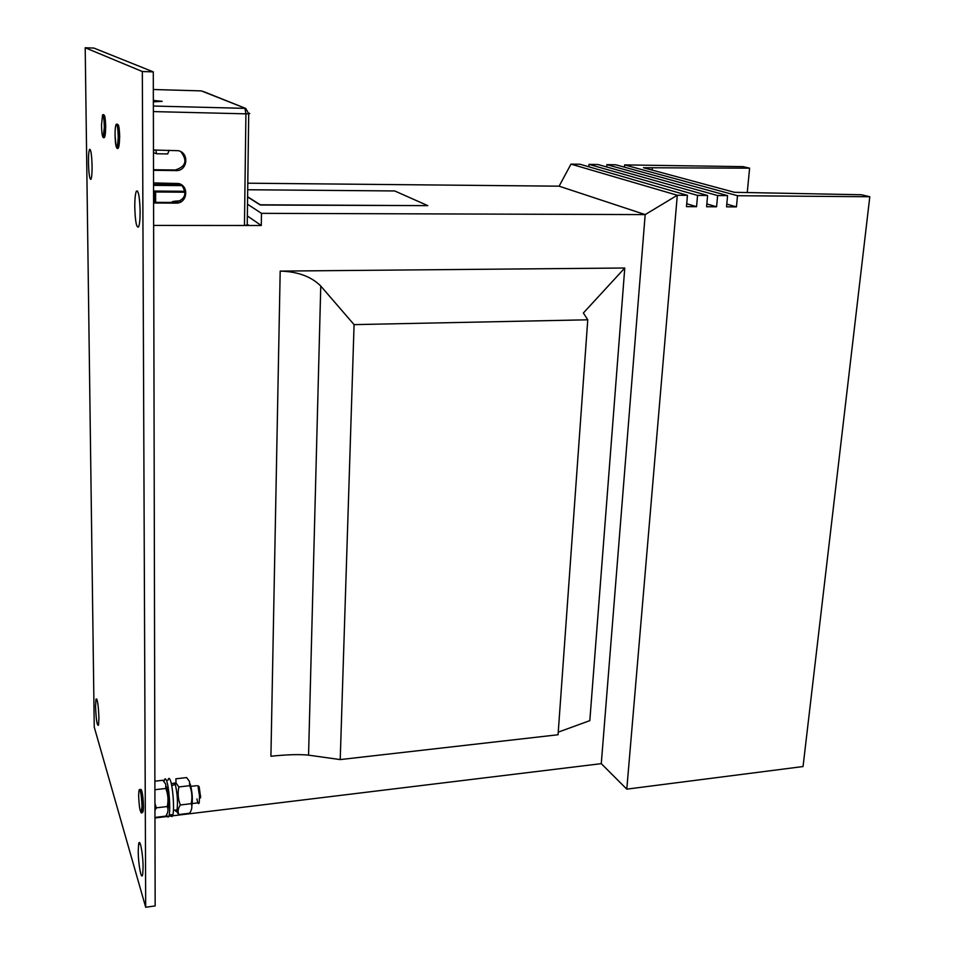 <?xml version="1.0" encoding="UTF-8"?>
<svg xmlns="http://www.w3.org/2000/svg" width="955" height="955" viewBox="0 0 955 955"><rect width="100%" height="100%" fill="white"/><g stroke="black" fill="none" stroke-linecap="round" stroke-linejoin="round"><path stroke-width="1.43" d="M88.469 162.684C88.421 155.176 88.827 150.711 89.675 149.302C90.952 149.529 91.752 155.128 92.074 166.11C92.11 173.512 91.716 177.94 90.892 179.385C89.591 179.254 88.791 173.691 88.469 162.684M134.762 206.614C134.786 198.473 135.347 193.304 136.446 191.107C138.487 190.355 139.717 197.231 140.134 211.7C140.11 219.614 139.573 224.712 138.535 226.98C136.446 228.006 135.192 221.226 134.762 206.614M138.236 851.072L138.63 844.244C139.764 836.747 143.131 854.08 143.083 867.486L142.713 874.123C141.567 881.871 138.2 864.299 138.236 851.072M95.548 706.497L95.978 699.155C97.386 698.296 98.365 704.563 98.938 717.969L98.52 725.215C97.112 726.122 96.121 719.879 95.548 706.497M707.607 195.477L597.949 164.511L588.996 164.379L697.556 195.405L707.607 195.477L706.593 206.746L716.584 206.793L717.623 195.56L727.579 195.632L726.54 206.841L736.436 206.901L737.499 195.715L869.802 196.742L861.41 194.748L734.455 192.301L643.443 167.734L749.603 168.175L743.109 166.636L624.594 164.905L737.499 195.715M727.579 195.632L615.748 164.773L606.867 164.642L717.623 195.56M587.767 319.806L354.078 324.628L340.219 759.583L558.054 734.753L587.767 319.806L583.374 312.989L624.773 268.009L589.82 720.643L558.245 732.139M340.219 759.583L308.561 755.154C299.679 754.199 287.133 754.557 270.922 756.241L280.185 271.101C297.805 271.59 311.33 276.58 320.761 286.046L354.078 324.628M570.983 164.117L677.298 195.25L626.79 789.14L601.28 763.654L645.174 214.6L559.117 186.177L570.983 164.117L580.007 164.248L687.445 195.321L686.466 206.638L696.553 206.698L697.556 195.405M247.345 215.937L261.288 225.511L261.479 213.347L645.174 214.6L677.298 195.25L687.445 195.321M588.996 164.379L588.829 166.803M606.867 164.642L606.7 166.982M624.594 164.905L624.427 167.161M626.79 789.14L803.048 766.543L869.802 196.742M181.355 184.745L153.54 184.494M153.54 185.366L182.321 185.616M185.019 191.287L154.471 191.048L155.605 191.991L185.103 192.206M85.198 47.75L142.331 71.53L145.697 907.25L94.247 727.089L85.198 47.75L93.912 48.072L153.289 71.876L155.164 905.925L145.697 907.25M247.608 196.742L260.297 204.8L427.792 205.647L394.702 190.952L247.703 189.747M155.605 191.991L155.629 202.341M154.471 191.048L154.495 202.341M153.289 71.876L142.331 71.53M247.608 196.969L260.297 205.027L427.792 205.647M247.5 204.191L261.479 213.347M248.264 224.771L244.468 225.499L153.636 225.428L261.288 225.511M559.117 186.177L247.787 183.193M601.28 763.654L168.784 816.286M167.364 816.465L154.961 817.969M280.185 271.101L624.773 268.009M747.264 192.444L749.603 168.175M652.134 170.085L652.313 167.865M726.791 204.131L736.436 206.901M706.843 203.94L716.584 206.793M686.717 203.737L696.553 206.698M153.349 101.839L162.195 101.337L153.349 100.406M153.504 170.312L176.042 170.587C187.466 171.255 189.651 153.051 178.382 150.699L153.457 150.019M153.576 203.009L175.995 203.129C187.156 203.713 189.591 186.13 178.681 183.527L153.54 182.93M181.414 184.781C187.466 193.614 185.377 199.5 175.159 202.448L153.576 202.329M180.817 151.666C187.717 160.619 185.843 166.731 175.195 170.002L153.504 169.739M180.555 200.884L177.94 200.956C173.44 201.195 171.47 201.672 172.055 202.376L172.139 202.436M116.904 148.049L117.143 147.918C117.871 146.664 118.241 143.143 118.241 137.317C118.002 128.698 117.322 124.377 116.188 124.353C115.436 125.559 115.054 129.116 115.054 135.013C115.292 143.68 115.985 147.977 117.131 147.918C117.859 146.664 118.229 143.143 118.229 137.317C118.062 129.486 117.441 125.117 116.403 124.234M119.554 135.944L119.542 135.192M103.164 137.389L104.346 127.194C104.119 119.208 103.522 115.137 102.531 114.982L101.505 125.141C101.731 133.163 102.34 137.21 103.343 137.305L104.334 127.194C104.107 119.208 103.51 115.137 102.519 114.982M200.646 797.831L199.177 786.693L198.33 786.013M196.933 798.917C197.792 803.465 198.568 804.719 199.237 802.689L199.535 796.052L197.888 785.667L199.177 786.693M141.173 812.526L142.02 806.378C141.412 793.915 140.397 788.663 138.941 790.633L138.63 795.67C139.227 808.133 140.254 813.338 141.71 811.32L142.008 806.378C141.4 793.915 140.385 788.675 138.929 790.633M167.973 809.303C168.963 802.869 168.522 795.539 166.624 787.314L166.098 786.228M154.961 817.444L165.812 816.119C168.092 812.741 168.569 809.542 167.256 806.533C168.581 800.302 168.092 794.274 165.8 788.46L165.728 784.186L162.935 780.271L154.877 781.19M165.8 788.46L154.901 789.725M154.937 803.465L156.31 807.846L154.949 810.365M167.256 806.533L156.31 807.846M167.937 780.283C168.558 777.716 169.381 777.776 170.408 780.462C172.843 786.622 174.467 808.312 172.951 814.52C172.342 817.158 171.554 817.253 170.563 814.806M166.624 814.782L166.624 814.77C167.674 817.707 168.522 817.778 169.154 814.973C170.647 808.766 169.023 787.063 166.624 780.892C165.609 778.206 164.809 778.146 164.188 780.713L164.045 781.429M165.931 787.875L166.624 788.973M171.697 785.619L175.266 784.401C177.344 793.223 177.94 801.723 177.057 809.9C176.591 811.893 175.971 811.965 175.207 810.127M173.333 783.303L174.681 782.969L174.669 784.592M171.339 783.816L174.681 782.969M154.077 150.031L153.469 151.547M175.099 784.449L174.681 783.506M178.812 814.543L189.579 813.23C191.895 809.864 192.444 806.677 191.203 803.668C192.492 797.473 191.991 791.468 189.699 785.69L189.496 781.453L186.607 777.573L175.875 778.803L176.007 783.005L178.872 786.944C177.57 793.139 178.06 799.144 180.352 804.97C178.048 808.396 177.535 811.583 178.812 814.543L176.09 810.855M191.824 806.211C192.826 799.538 192.337 792.328 190.367 784.568L189.926 783.661M189.699 785.69L178.872 786.944M191.203 803.668L180.352 804.97M175.434 810.103L176.83 809.924M155.844 150.054L156.525 153.755L153.683 152.752M169.095 150.269L167.698 153.934L156.525 153.755M320.761 286.046L308.561 755.154M244.468 225.499L245.913 113.836L153.373 111.592M248.754 113.108L249.78 113.526L248.718 113.812L245.769 108.452L203.475 91.549M153.361 106.041L244.946 108.357L245.913 113.836L248.718 113.812L247.226 225.344M245.769 108.452L201.302 90.892L153.325 89.507M175.159 202.448L175.995 203.129M175.195 170.002L176.042 170.587M119.721 137.353C119.339 126.633 118.48 122.718 117.167 125.618M115.066 135.013C116.247 150.986 117.298 151.761 118.241 137.329C118.014 128.698 117.334 124.365 116.2 124.329M105.742 127.23C105.348 116.952 104.573 113.347 103.415 116.403M102.997 137.305C103.868 137.508 104.322 134.13 104.346 127.206C104.119 119.136 103.51 115.066 102.507 114.982M143.441 806.211C143.238 798.237 142.51 792.698 141.28 789.618M140.982 812.466C141.65 812.812 141.997 810.783 142.02 806.378C141.627 795.981 140.719 790.382 139.299 789.582M141.782 811.01C142.808 813.696 143.357 812.132 143.441 806.307M137.568 191.107L136.446 191.107M140.361 844.017L138.63 844.244M96.849 699.072L95.978 699.155M116.438 124.234C118.504 123.338 119.542 127.719 119.578 137.401C119.411 146.413 118.468 149.959 116.773 148.013M102.722 114.898C104.453 113.43 105.42 117.561 105.623 127.266C105.575 135.646 104.716 139.012 103.068 137.365M200.598 795.646L199.535 796.052M196.563 785.702L189.985 786.466M166.683 789.164L166.086 789.236M139.705 789.558C141.77 788.257 142.964 793.903 143.262 806.498C142.88 812.251 142.056 814.173 140.803 812.263M199.237 802.689L191.203 803.656M168.02 806.426L167.268 806.521M172.951 814.52L169.154 814.973M177.057 809.9L173.428 810.341"/></g></svg>
